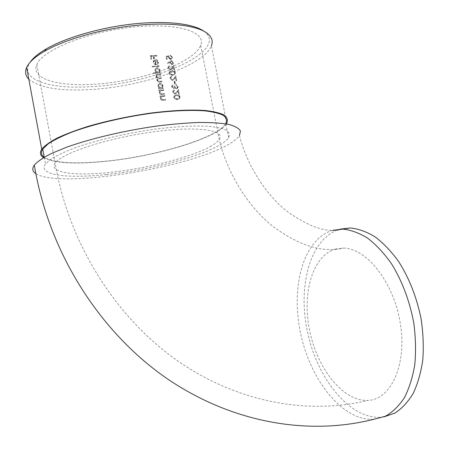 <?xml version="1.0" encoding="UTF-8"?>
<svg xmlns="http://www.w3.org/2000/svg" width="449" height="449" viewBox="0 0 449 449"><rect width="100%" height="100%" fill="white"/><g stroke="black" fill="none" stroke-linecap="round" stroke-linejoin="round"><path stroke-width="0.34" stroke-dasharray="2.25 1.68" d="M92.69 84.317C57.573 86.522 30.431 78.698 36.84 64.51C42.245 50.271 86.657 32.047 131.843 27.226C177.058 22.254 206.591 31.778 200.669 45.36C199.513 48.329 197.094 51.343 193.412 54.402C175.688 69.331 130.608 82.33 92.69 84.317M178.298 89.677L176.406 92.326L174.846 93.645L173.348 92.185L173.381 91.321L174.42 90.569L174.296 89.957L172.792 91.035L172.736 92.23L174.919 94.256L176.771 92.848L177.989 91.136L178.612 94.307L179.202 94.307L178.517 89.503L179.202 94.307M174.734 86.354L174.128 86.354L174.094 87.639L173.499 88.122L172.293 86.764L172.814 84.704L171.726 85.68L171.67 86.769L173.623 88.734L174.689 87.92L176.457 89.059L177.81 88.066L177.866 86.708L175.716 84.423L177.276 86.713L177.248 87.768L176.384 88.447L174.734 86.354L176.384 88.447M174.122 81.275L174.633 83.901L175.239 83.896L174.723 81.275L174.122 81.275L174.942 81.101L175.239 83.896M175.638 76.055L173.746 78.67L172.186 79.967L170.682 78.502L170.71 77.666L171.754 76.902L171.636 76.291L170.115 77.385L170.07 78.541L172.253 80.584L174.105 79.192L175.329 77.503L175.946 80.674L176.541 80.68L175.856 75.875L176.541 80.68M171.703 70.785L169.054 72.048L169.004 73.075C169.761 74.809 170.962 75.589 172.607 75.415L175.161 74.169L175.205 73.097C174.481 71.369 173.308 70.6 171.703 70.785L171.916 70.6C173.527 70.414 174.7 71.189 175.424 72.918L175.379 73.99L172.607 75.415M170.401 59.015L168.779 57.354L168.79 55.856L165.934 56.529L166.484 59.33L167.101 59.33L166.646 57.012L168.151 56.653L168.19 57.455L170.541 59.627L172.096 58.566L172.124 57.315L170.087 55.193L171.54 57.326L171.518 58.19L170.401 59.015L171.731 58L171.54 57.326M161.792 96.647L164.755 96.339L164.631 95.721L159.878 96.075L159.996 96.692L160.865 96.625L160.282 98.623C160.77 99.987 161.702 100.554 163.077 100.318L165.49 100.144L165.372 99.521L162.05 99.689L160.854 98.466L160.91 97.573L161.999 96.479L161.118 97.405L160.854 98.466M160.658 90.81L163.621 90.513L163.503 89.89L158.744 90.227L158.862 90.85L159.732 90.782L159.148 92.775C159.636 94.138 160.568 94.705 161.949 94.475L164.356 94.307L164.239 93.689L160.916 93.847L159.721 92.617L159.777 91.742L160.865 90.636L159.984 91.574L159.721 92.617M159.822 83.334L157.936 84.827L157.868 86.157L159.238 88.122L158.345 88.195L158.469 88.812L163.228 88.481L163.105 87.864L162.297 87.914L162.791 85.804C162.347 84.216 161.359 83.391 159.822 83.334L160.035 83.16C161.561 83.217 162.549 84.036 162.998 85.63L162.791 85.804M152.121 66.334L152.245 66.952L158.968 66.531L158.845 65.919L152.121 66.334L159.053 65.734L158.968 66.531M154.619 64.443L156.387 64.892L155.517 60.396L157.616 62.142L157.565 63.225L156.976 64.039L157.358 64.572L158.166 63.5L158.205 62.187C157.784 60.637 156.808 59.835 155.281 59.79L153.799 60.458L153.317 61.266L153.277 62.478L154.826 64.258L153.277 62.478M154.304 58.954L153.771 56.226L156.937 56.069L156.813 55.452L150.263 55.822L150.909 59.173L151.594 59.122L151.066 56.394L153.098 56.265L153.631 58.993L154.507 58.768L153.631 58.993M156.83 67.894L154.922 69.404L154.871 70.695L156.28 72.659L153.39 72.873L153.507 73.49L160.231 73.047L160.113 72.429L159.3 72.474L159.793 70.375C159.35 68.792 158.362 67.962 156.83 67.894L157.038 67.709C158.564 67.777 159.558 68.607 160.007 70.196L159.793 70.375M156.684 76.964L156.729 76.223L158.637 75.191L160.624 75.073L160.506 74.455L155.741 74.753L155.865 75.376L156.701 75.314L156.157 76.061L156.117 77.116L157.588 78.637L156.841 79.608L156.847 80.803L158.244 82.066L161.96 81.948L161.842 81.331L159.277 81.493L157.358 80.416L157.397 79.664L159.457 78.62L161.292 78.513L161.174 77.896L158.766 78.036L156.684 76.964L158.974 77.862L161.174 77.896M171.832 64.864L173.146 63.926L173.191 62.781L171.024 60.677L169.464 61.412L167.129 63.438L167.544 63.91L169.61 62.114L169.694 62.821L172.046 64.678L169.694 62.821M173.595 65.593L171.703 68.186L170.137 69.466L168.633 67.99L168.656 67.176L169.705 66.407L169.587 65.795L168.061 66.907L168.021 68.029L170.21 70.078L172.062 68.714L173.286 67.036L173.903 70.201L174.498 70.212L173.814 65.414L174.498 70.212M176.412 94.935L173.791 96.193L173.724 97.298C174.476 99.033 175.677 99.796 177.321 99.588L179.841 98.348L179.914 97.203C179.185 95.474 178.017 94.722 176.412 94.935L176.631 94.773C178.236 94.554 179.404 95.306 180.133 97.035L180.066 98.185L177.321 99.588M342.901 229.108C327.736 233.57 308.508 227.177 285.205 209.93C263.524 192.02 246.103 162.212 239.469 135.57C237.661 138.326 234.081 141.227 228.721 144.281C188.569 168.195 58.802 188.9 35.813 173.617M106.402 174.526C67.378 178.809 37.261 175.166 45.495 164.037L51.034 159.075C56.821 155.494 64.678 151.796 74.601 147.985C95.929 140.385 125.501 133.392 153.872 129.329C175.267 126.562 193.132 125.529 207.483 126.225C215.862 126.994 222.126 128.313 226.274 130.193C229.164 132.332 229.944 134.823 228.625 137.675C220.094 151.341 157.24 169.425 106.402 174.526M337.266 230.084C308.929 241.096 297.474 288.662 307.935 334.05C318.077 379.461 349.906 419.332 381.134 417.267L383.738 416.958M340.263 229.119L339.113 229.45M228.625 137.675L225.813 123.486C217.479 138.096 154.776 156.634 103.91 161.348C73.877 164.205 53.964 162.841 44.159 157.251M226.363 123.946C216.48 138.657 154.22 156.853 103.612 161.567C73.687 164.424 53.644 163.116 43.491 157.65M203.717 31.116L203.728 31.121C231.011 50.541 153.794 84.165 90.311 86.696C49.519 89.373 18.308 79.512 30.184 62.209M28.815 79.204C39.31 87.785 59.711 91.242 90.008 89.581C141.536 86.932 204.071 65.722 211.412 45.781L226.773 123.301M335.566 249.06C312.279 255.728 301.745 293.848 309.793 331.345C317.538 368.876 343.305 401.81 368.101 400.39C390.933 399.571 407.164 364.745 400.284 323.286C393.661 281.815 366.244 247.943 343.305 248.117L335.566 249.06M153.833 58.808L153.305 56.074L151.268 56.204L151.801 58.937L151.117 58.987L150.466 55.631L157.021 55.266L156.937 56.069M157.139 55.878L153.771 56.226M153.979 56.035L154.507 58.768M153.485 62.293L154.001 60.273L155.489 59.605C157.01 59.644 157.986 60.447 158.413 62.007L158.374 63.315L157.56 64.387L157.184 63.853L157.773 63.04L157.823 61.956L155.517 60.396M155.719 60.211L156.387 64.892M156.594 64.707L154.826 64.258M155.887 64.123L155.146 60.312L154.282 60.963L154.086 62.288L155.887 64.123L153.878 62.473L154.08 61.154L154.939 60.497L155.68 64.308M159.176 66.351L152.245 66.952M152.447 66.766L152.329 66.149M160.007 70.196L159.507 72.295L160.321 72.25L160.439 72.867L153.715 73.31L153.597 72.693L156.28 72.659M156.488 72.48L154.871 70.695M155.079 70.515L155.13 69.225L157.038 67.709M155.674 70.482L157.964 72.384L159.378 71.318L159.429 70.246L157.161 68.327L155.719 69.455L155.466 70.661L155.511 69.634L156.954 68.512L159.221 70.431L159.171 71.498L157.756 72.564L155.466 70.661M161.382 77.716L161.5 78.334L159.664 78.446L157.605 79.49L157.565 80.242L159.485 81.32L162.05 81.157L162.168 81.774L158.458 81.892L157.055 80.629L157.049 79.434L157.795 78.457L156.325 76.942L156.364 75.881L156.909 75.135L156.072 75.196L155.949 74.579L160.714 74.281L160.624 75.073M160.832 74.899L158.845 75.011L156.937 76.044L156.892 76.79M162.998 85.63L162.504 87.74L163.318 87.69L163.436 88.307L158.677 88.644L158.559 88.021L159.238 88.122M159.446 87.953L157.868 86.157M158.076 85.989L158.143 84.653L160.035 83.16M158.671 85.95L160.967 87.841L162.358 86.803L162.426 85.686L160.158 83.778L158.733 84.878L158.463 86.124L158.525 85.052L159.951 83.952L162.218 85.86L162.151 86.971L160.753 88.015L158.463 86.124M159.928 92.449L161.129 93.678L164.452 93.521L164.57 94.144L162.156 94.307C160.781 94.537 159.85 93.976 159.361 92.606L159.939 90.608L159.069 90.681L158.952 90.058L163.711 89.721L163.621 90.513M163.834 90.339L160.865 90.636M161.062 98.297L162.263 99.526L165.586 99.358L165.703 99.975L163.29 100.149C161.915 100.391 160.983 99.824 160.495 98.454L161.073 96.456L160.203 96.529L160.085 95.906L164.845 95.558L164.755 96.339M164.963 96.176L161.999 96.479M171.754 57.141L170.3 55.003L172.343 57.124L172.315 58.376L170.755 59.436L168.403 57.27L168.364 56.467L166.86 56.821L167.314 59.139L166.691 59.145L166.147 56.344L168.79 55.856M169.004 55.67L168.779 57.354M168.992 57.163L170.614 58.83M169.907 62.636L169.829 61.928L167.758 63.724L167.337 63.253L169.677 61.227L171.024 60.677M171.243 60.492L173.409 62.596L173.191 62.781M173.409 62.596L173.365 63.741L172.046 64.678M170.491 62.512L171.961 64.067L172.803 63.404L172.826 62.613L171.383 61.103L170.502 61.749L170.272 62.697L170.289 61.928L171.164 61.289L172.607 62.798L172.584 63.59L171.743 64.252L170.272 62.697M174.717 70.033L174.122 70.022L173.505 66.85L172.281 68.529L170.424 69.898L168.235 67.844L168.274 66.721L169.801 65.616L169.924 66.228L168.869 66.991L168.846 67.81L170.137 69.466M170.351 69.286L171.703 68.186M171.916 68.007L173.814 65.414M172.82 75.236C171.181 75.415 169.975 74.635 169.217 72.895L169.004 73.075M169.217 72.895L169.267 71.868L171.916 70.6M174.841 72.929L174.111 71.761L172.966 71.284L172.034 71.211L169.885 72.177L170.193 73.67L171.759 74.545L174.128 74.377L174.801 73.67L174.841 72.929L173.909 74.556L171.552 74.725L169.986 73.861L169.666 72.356L171.821 71.397L172.736 71.458L173.886 71.935L174.622 73.108M176.76 80.506L176.165 80.494L175.548 77.323L174.324 79.018L172.472 80.41L170.283 78.367L170.328 77.211L171.849 76.111L171.967 76.728L170.923 77.486L170.895 78.322L172.186 79.967M172.399 79.793L173.746 78.67M173.965 78.496L175.856 75.875M175.452 83.727L174.633 83.901M174.852 83.727L174.341 81.101M176.603 88.273L177.467 87.594L177.495 86.539L175.929 84.249L178.085 86.534L178.029 87.897L176.676 88.891L174.902 87.751L173.836 88.565L171.888 86.595L171.939 85.512L173.028 84.53L172.506 86.59L173.499 88.122M173.712 87.953L174.313 87.471L174.128 86.354M174.347 86.186L174.953 86.18M179.42 94.138L178.831 94.138L178.208 90.962L176.99 92.679L175.138 94.094L172.949 92.062L173.011 90.866L174.515 89.789L174.633 90.401L173.6 91.153L173.561 92.017L174.846 93.645M175.065 93.476L176.406 92.326M176.625 92.157L178.517 89.503M177.54 99.42C175.896 99.627 174.7 98.864 173.937 97.13L173.724 97.298M173.937 97.13L174.01 96.03L176.631 94.773M179.549 97.057L178.82 95.895L177.675 95.435L176.749 95.384L174.622 96.344L174.914 97.893L176.474 98.741L178.837 98.527L179.493 97.848L179.549 97.057L178.618 98.696L176.502 98.943L174.7 98.067L174.403 96.507L176.53 95.553L177.445 95.603L178.59 96.058L179.325 97.225M211.423 145.931C193.121 156.6 150.819 167.651 113.743 171.995C76.689 176.406 48.06 173.275 55.132 163.088C61.412 153.289 106.778 138.225 152.043 132.006C197.347 125.686 226.055 130.042 219.241 139.448C217.894 141.491 215.284 143.652 211.423 145.931M332.804 230.286L331.794 230.584C302.8 240.052 290.582 287.876 300.757 334.034C310.579 380.224 342.514 421.269 373.871 419.282L381.134 417.267M36.84 64.51L55.132 163.088C68.574 242.409 114.113 314.648 173.886 358.19C233.957 401.445 305.674 415.578 368.101 400.39M200.669 45.36L219.241 139.448C226.655 171.265 246.479 204.795 271.572 225.392C298.456 245.513 322.365 253.09 343.305 248.117M44.232 157.212L45.495 164.037M203.728 31.121L206.557 32.839"/><path stroke-width="0.67" d="M35.813 173.617C32.379 171.378 31.879 168.532 34.32 165.069C37.57 161.477 43.3 157.599 51.506 153.435L66.952 147.092C90.894 138.561 124.177 130.698 156.039 126.163C171.686 124.182 186.06 122.953 199.16 122.465C211.187 122.409 221.048 123.06 228.732 124.407C235.035 126.113 238.924 128.319 240.406 131.035L239.469 135.57M339.113 229.45L337.266 230.084M383.738 416.958L394.896 413.102C401.877 408.562 407.978 401.995 413.187 393.414C417.738 383.755 420.938 372.625 422.784 360.008C423.761 346.791 423.205 333.091 421.111 318.902C416.723 297.266 409.185 278.083 398.51 261.346C391.152 251.249 383.317 243.066 375.016 236.797C366.631 231.735 358.397 228.794 350.31 227.963L340.263 229.119M44.159 157.251C41.112 155.062 40.635 152.34 42.734 149.085L48.206 143.826C53.953 140.049 61.771 136.182 71.649 132.225C92.904 124.356 122.425 117.273 150.785 113.328C172.175 110.678 190.062 109.842 204.452 110.813C212.86 111.767 219.151 113.288 223.338 115.382C226.268 117.733 227.093 120.433 225.813 123.486M43.491 157.65C40.135 155.399 39.551 152.576 41.74 149.169C44.625 145.712 49.749 142.019 57.113 138.079C65.711 134.088 76.094 130.165 88.262 126.326C108.013 120.624 128.919 116.196 150.971 113.036C172.596 110.359 190.673 109.511 205.204 110.499C213.696 111.464 220.055 113.002 224.281 115.112C227.233 117.492 228.064 120.22 226.773 123.301L226.363 123.946M30.184 62.209C33.114 57.876 38.468 53.442 46.247 48.913C65.722 37.615 100.402 27.512 133.168 23.96C165.956 20.407 193.199 23.617 203.717 31.116M211.412 45.781C213.286 40.898 211.664 36.582 206.557 32.839C195.854 25.189 167.875 21.917 134.099 25.587C100.352 29.258 64.6 39.658 44.597 51.225C34.96 56.855 28.977 62.271 26.643 67.462C24.729 71.935 25.453 75.847 28.815 79.204M34.32 165.069C48.514 251.238 97.994 329.162 162.897 375.701C228.126 421.925 306.055 436.439 373.871 419.282L385.298 416.279C392.505 412.238 398.852 406.076 404.347 397.78C409.185 388.351 412.67 377.317 414.792 364.678C416.027 351.365 415.69 337.468 413.782 322.988C409.623 300.836 402.192 281.096 391.494 263.759C384.103 253.303 376.217 244.817 367.838 238.301C359.374 233.042 351.062 229.978 342.901 229.108L332.804 230.286M342.901 229.108L350.31 227.963M42.734 149.085L44.232 157.212M26.643 67.462L41.74 149.169M46.247 48.913L44.597 51.225"/></g></svg>
